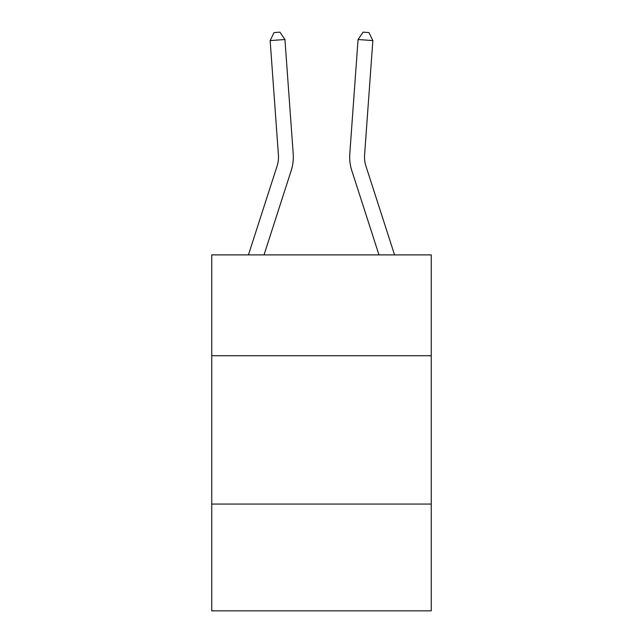 <?xml version="1.0" encoding="UTF-8"?>
<svg xmlns="http://www.w3.org/2000/svg" width="643" height="643" viewBox="0 0 643 643"><rect width="100%" height="100%" fill="white"/><g stroke="black" fill="none" stroke-linecap="round" stroke-linejoin="round"><path stroke-width="0.96" d="M431.252 355.748L431.252 254.893L211.748 254.893L211.748 355.748L431.252 355.748L431.252 610.85L211.748 610.85L211.748 355.748M431.252 504.064L211.748 504.064M293.208 153.798L284.937 39.52L293.208 153.798A44.496 44.496 0 0 1 291.175 170.66L264.024 254.893M394.561 254.893L365.939 166.111A29.666 29.666 0 0 1 364.589 154.867L372.852 40.589L358.063 39.52L349.792 153.798A44.496 44.496 2.4 0 0 351.825 170.66L378.976 254.893L351.825 170.66M248.439 254.893L277.061 166.111A29.666 29.666 0 0 0 278.411 154.867L270.148 40.589L274.031 32.576L279.946 32.15L284.937 39.52L270.148 40.589M277.061 166.111A29.666 29.666 0 0 0 278.411 154.867A29.666 29.666 0 0 1 277.061 166.111A29.666 29.666 0 0 0 278.411 154.867A29.666 29.666 0 0 1 277.061 166.111A29.666 29.666 0 0 0 278.411 154.867A29.666 29.666 0 0 1 277.061 166.111A29.666 29.666 0 0 0 278.411 154.867A29.666 29.666 0 0 1 277.061 166.111A29.666 29.666 0 0 0 278.411 154.867A29.666 29.666 0 0 1 277.061 166.111A29.666 29.666 0 0 0 278.411 154.867A29.666 29.666 0 0 1 277.061 166.111A29.666 29.666 0 0 0 278.411 154.867A29.666 29.666 0 0 1 277.061 166.111A29.666 29.666 0 0 0 278.411 154.867A29.666 29.666 0 0 1 277.061 166.111M365.939 166.111A29.666 29.666 -177.6 0 1 364.589 154.867A29.666 29.666 -177.6 0 0 365.939 166.111A29.666 29.666 -177.6 0 1 364.589 154.867A29.666 29.666 -177.6 0 0 365.939 166.111A29.666 29.666 -177.6 0 1 364.589 154.867A29.666 29.666 -177.6 0 0 365.939 166.111A29.666 29.666 -177.6 0 1 364.589 154.867A29.666 29.666 -177.6 0 0 365.939 166.111A29.666 29.666 -177.6 0 1 364.589 154.867A29.666 29.666 -177.6 0 0 365.939 166.111A29.666 29.666 -177.6 0 1 364.589 154.867A29.666 29.666 -177.6 0 0 365.939 166.111A29.666 29.666 -177.6 0 1 364.589 154.867A29.666 29.666 -177.6 0 0 365.939 166.111A29.666 29.666 -177.6 0 1 364.589 154.867A29.666 29.666 -177.6 0 0 365.939 166.111A29.666 29.666 -177.6 0 1 364.589 154.867M358.063 39.52L349.792 153.798L358.063 39.52L349.792 153.798L358.063 39.52L349.792 153.798L358.063 39.52L349.792 153.798L358.063 39.52L349.792 153.798L358.063 39.52L349.792 153.798L358.063 39.52L349.792 153.798L358.063 39.52L349.792 153.798L358.063 39.52L363.054 32.15L368.969 32.576L372.852 40.589"/></g></svg>
